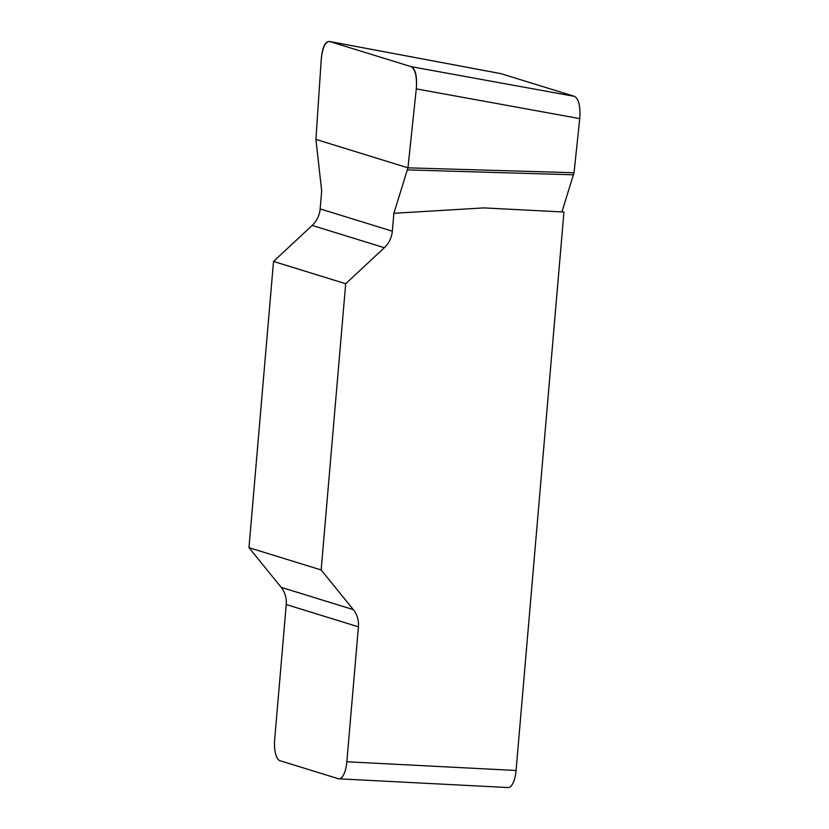 <?xml version="1.0" encoding="UTF-8"?>
<svg xmlns="http://www.w3.org/2000/svg" width="829" height="829" viewBox="0 0 829 829"><rect width="100%" height="100%" fill="white"/><g stroke="black" fill="none" stroke-linecap="round" stroke-linejoin="round"><path stroke-width="1.24" d="M483.887 207.903L563.948 212.027L483.887 207.903L393.868 213.291L407.961 167.831L416.282 88.879C417.08 76.693 415.37 69.284 411.132 66.652L329.818 41.554L500.996 73.667L574.601 96.392C578.829 99.024 580.538 106.433 579.74 118.609L416.282 88.879M321.155 569.958L248.98 547.679L281.155 587.336A24.031 22.259 -72.8 0 1 286.243 604.548L274.679 739.478A19.222 7.046 -87 0 0 279.953 760.69L338.294 778.711A19.222 7.046 -87 0 0 338.947 778.825A19.222 7.046 -87 0 0 346.843 761.758L358.418 626.828A24.031 22.259 107.2 0 0 353.32 609.626L321.155 569.958L345.693 283.725L384.345 247.716A24.031 22.259 107.2 0 0 392.335 231.187L393.868 213.291M346.843 761.758L516.073 770.483L563.948 212.027M329.517 41.471C325.196 41.854 322.429 47.875 321.227 59.533L315.922 139.407L321.693 191.002L320.16 208.908A24.031 22.259 -72.8 0 1 312.181 225.436L273.518 261.436L345.693 283.725M248.98 547.679L273.518 261.436M407.961 167.831L574.041 172.743L579.74 118.609M574.041 172.743L562.072 211.447M516.073 770.483A19.222 7.046 93 0 1 508.167 787.55L338.947 778.825M407.547 169.893L573.627 174.805M321.227 59.512C322.377 47.025 325.258 41.046 329.849 41.564L411.101 66.641C415.547 68.921 417.277 76.32 416.282 88.858L407.961 167.831L315.922 139.407L321.227 59.512M281.155 587.336L353.32 609.626M358.418 626.828L286.243 604.548M384.345 247.716L312.181 225.436M320.16 208.908L392.335 231.187M411.132 66.652L574.601 96.392M329.59 41.491L500.768 73.605"/></g></svg>
